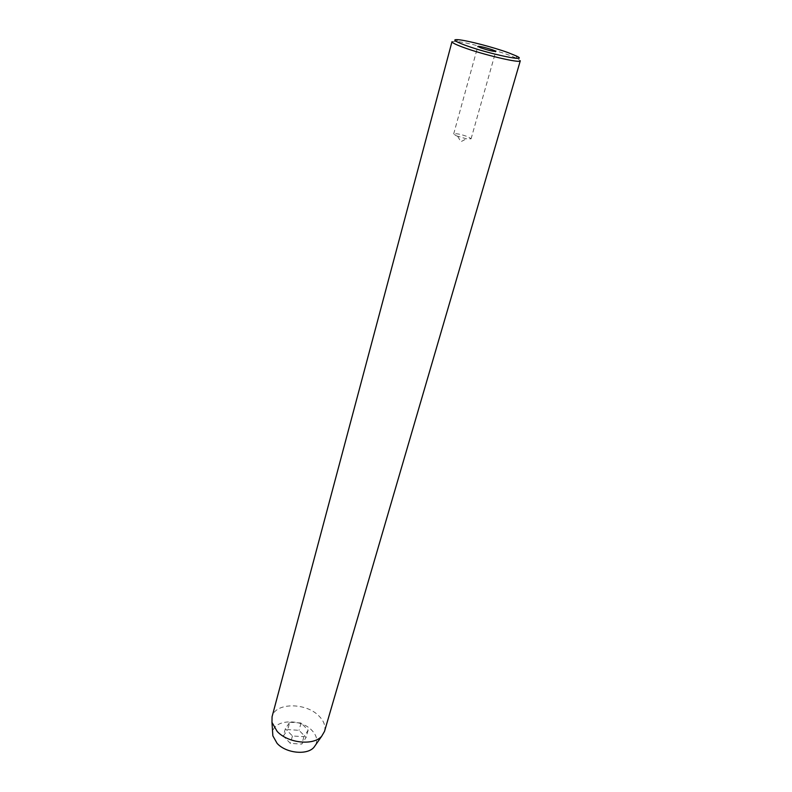 <?xml version="1.0" encoding="UTF-8"?>
<svg xmlns="http://www.w3.org/2000/svg" width="792" height="792" viewBox="0 0 792 792"><rect width="100%" height="100%" fill="white"/><g stroke="black" fill="none" stroke-linecap="round" stroke-linejoin="round"><path stroke-width="0.59" stroke-dasharray="3.96 2.97" d="M456.251 135.788L466.359 138.798L471.072 138.828L468.428 136.966C461.043 134.234 456.123 133.234 453.668 133.967L456.251 135.788M451.985 41.699L455.855 41.333C465.458 42.115 493.525 49.421 509.088 55.153L517.186 58.459L520.304 60.776M315.731 744.757C317.78 740.025 316.513 735.233 311.909 730.392C300.594 718.027 273.042 719.433 272.646 732.729M324.502 731.402C325.809 726.234 323.987 721.126 319.057 716.097C306.078 702.256 275.032 702.435 272.062 716.76M283.338 736.085L287.734 729.59L299.01 730.313L306.058 737.491L301.821 744.074L290.387 743.391L283.338 736.085L285.368 728.699L289.753 722.245L287.734 729.59M289.753 722.245L301.059 722.987L308.147 730.145L303.92 736.689L292.446 735.976L285.368 728.699M292.446 735.976L290.387 743.391M303.92 736.689L301.821 744.074M308.147 730.145L306.058 737.491M301.059 722.987L299.01 730.313M471.072 138.828L495.772 51.411M457.707 136.382L460.885 141.728L466.359 138.798M458.33 39.709L455.855 41.333M515.909 55.787L517.186 58.459M453.668 133.967L477.823 46.401"/><path stroke-width="1.19" d="M480.625 47.807C488.357 50.351 493.406 51.559 495.772 51.411L492.911 49.975C485.209 47.451 480.19 46.253 477.823 46.401L480.625 47.807M508.316 52.708C493.703 47.342 467.31 40.461 458.33 39.709C452.074 39.263 454.103 41.006 464.419 44.946C488.288 53.935 531.848 62.964 515.909 55.787L508.316 52.708M462.271 46.976C455.321 44.372 451.885 42.61 451.985 41.699L272.062 716.76L271.973 722.363L277.111 731.343C287.803 743.223 313.513 745.945 321.681 736.243L324.502 731.402L520.304 60.776C521.166 63.716 482.021 54.48 462.271 46.976M272.646 732.729L272.854 735.847L277.101 743.361C285.922 753.251 307.088 755.459 313.939 747.321L315.731 744.757M272.854 735.847L271.973 722.363M313.939 747.321L321.681 736.243"/></g></svg>
